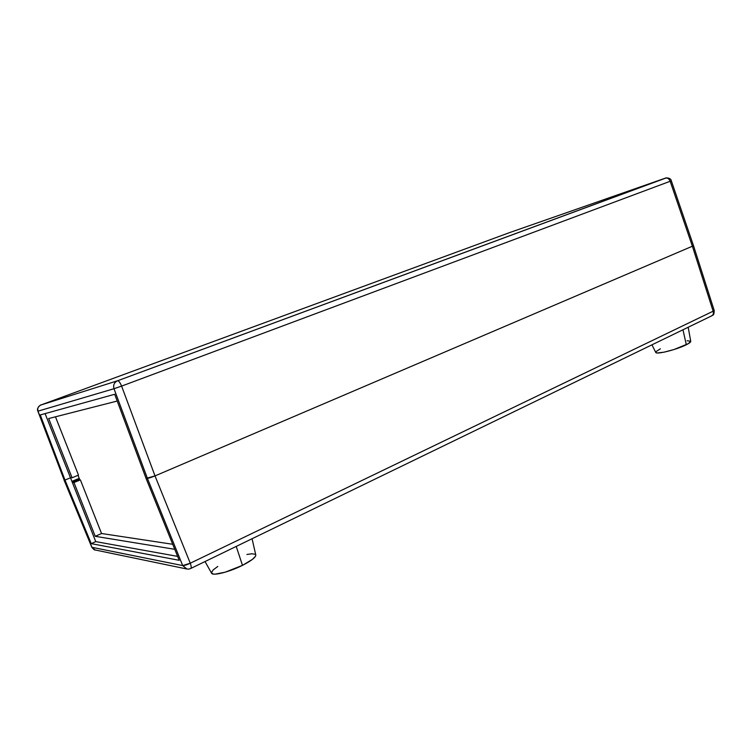 <?xml version="1.0" encoding="UTF-8"?>
<svg xmlns="http://www.w3.org/2000/svg" width="752" height="752" viewBox="0 0 752 752"><rect width="100%" height="100%" fill="white"/><g stroke="black" fill="none" stroke-linecap="round" stroke-linejoin="round"><path stroke-width="1.13" d="M666.018 177.989L117.594 380.756L40.909 404.99L509.48 232.641L665.464 178.121C667.532 177.688 669.101 178.741 670.164 181.279L671.31 180.781L670.164 181.279L692.423 246.346L670.164 181.279L121.608 386.105L155.015 475.913L693.523 245.735L155.015 475.913L147.42 478.394L182.698 565.57C184.259 565.645 186.787 564.865 190.265 563.22L155.015 475.913L146.067 478.413L179.211 560.306L91.246 543.64L64.973 480.058L64.033 480.039L91.8 547.23C93.549 549.402 94.63 550.304 95.053 549.947L186.571 568.944C190.35 569.33 189.081 568.822 190.801 568.446L190.801 568.446C191.487 567.845 191.309 566.096 190.265 563.22C191.309 566.096 191.487 567.845 190.801 568.446L711.834 315.784C713.291 314.881 713.723 313.349 713.14 311.196L190.265 563.22L182.698 565.57L186.863 569.01L182.698 565.57L91.951 547.315L95.053 549.947L91.8 547.23L64.164 480.067L64.973 480.058L64.033 480.039L91.951 547.315L182.698 565.57L147.42 478.394L146.067 478.413L155.015 475.913L693.523 245.735L155.015 475.913L190.265 563.22L713.14 311.196L692.423 246.346L713.14 311.196L714.203 310.463L713.14 311.196C713.723 313.349 713.291 314.881 711.834 315.784L711.129 316.019M64.973 480.058L70.491 477.793L95.748 541.619L91.246 543.64L64.973 480.058L70.491 477.793L64.973 480.058L40.26 414.944L114.689 394.274L146.067 478.413L179.211 560.306L91.246 543.64L95.748 541.619L177.613 556.377L95.748 541.619L70.491 477.793L64.973 480.058L40.26 414.944L114.689 394.274L146.067 478.413L147.42 478.394L114.003 388.718L38.004 411.156L64.164 480.067L64.973 480.058M78.744 479.917L80.379 479.889L101.548 533.506L172.716 544.279L101.548 533.506L95.241 536.317L73.969 482.53L72.371 482.549L73.969 482.53L80.379 479.889L101.548 533.506L95.241 536.317L73.969 482.53L80.379 479.889L78.744 479.917M174.755 549.308L95.241 536.317L174.755 549.308M79.552 479.193L72.239 482.211L79.552 479.193M714.184 310.444L693.523 245.735L671.31 180.781C670.953 177.472 664.871 177.735 665.539 178.092L117.594 380.756C118.778 380.775 120.113 382.561 121.608 386.105L670.164 181.279C669.101 178.741 667.532 177.688 665.464 178.121L509.48 232.641L40.909 404.99C38.211 406.287 37.243 408.336 38.004 411.156L114.003 388.718L147.42 478.394L150.419 477.652L155.015 475.913L121.608 386.105L114.003 388.718L121.608 386.105C120.113 382.561 118.778 380.775 117.594 380.756C114.229 382.392 113.026 385.052 114.003 388.718C113.026 385.052 114.229 382.392 117.594 380.756L40.909 404.99L509.433 232.659M72.079 477.755L70.491 477.793L72.079 477.755L48.664 418.544L117.218 401.042L48.664 418.544L72.079 477.755L78.49 475.123L72.079 477.755M45.092 413.6L71.901 481.365L45.092 413.6M55.469 416.805L78.49 475.123L55.469 416.805M79.223 478.347L71.901 481.365L79.223 478.347M37.891 411.184L38.004 411.156C37.243 408.336 38.211 406.287 40.909 404.99C42.121 403.871 35.805 407.734 37.891 411.184L64.164 480.067L37.891 411.184M78.02 475.311L79.834 479.898L78.02 475.311M217.789 566.453L213.248 569.856L211.444 572.592L213.023 574.02L215.053 574.161L225.158 572.197L242.482 565.354L236.231 546.422L242.482 565.354C251.384 560.776 255.821 557.326 255.783 554.995L255.501 556.254L252.399 559.413L242.482 565.354C229.416 571.971 212.628 576.192 211.575 573.203L205.042 561.547M255.257 554.28L251.779 553.773L246.919 554.478M651.937 344.83L655.763 352.444C656.064 354.812 676.828 349.633 686.313 344.754L682.976 329.78L686.313 344.754C689.34 343.232 690.815 342.094 690.75 341.342L688.193 327.252M660.359 348.815L655.951 351.692L656.167 352.763L657.267 352.97L664.025 352.18L674.008 349.53L688.362 343.645L690.721 341.239L687.149 340.75M711.834 315.784C712.37 314.477 714.071 316.836 714.203 310.463M509.536 232.622L665.473 178.111M252.07 538.742L255.783 554.995"/></g></svg>
